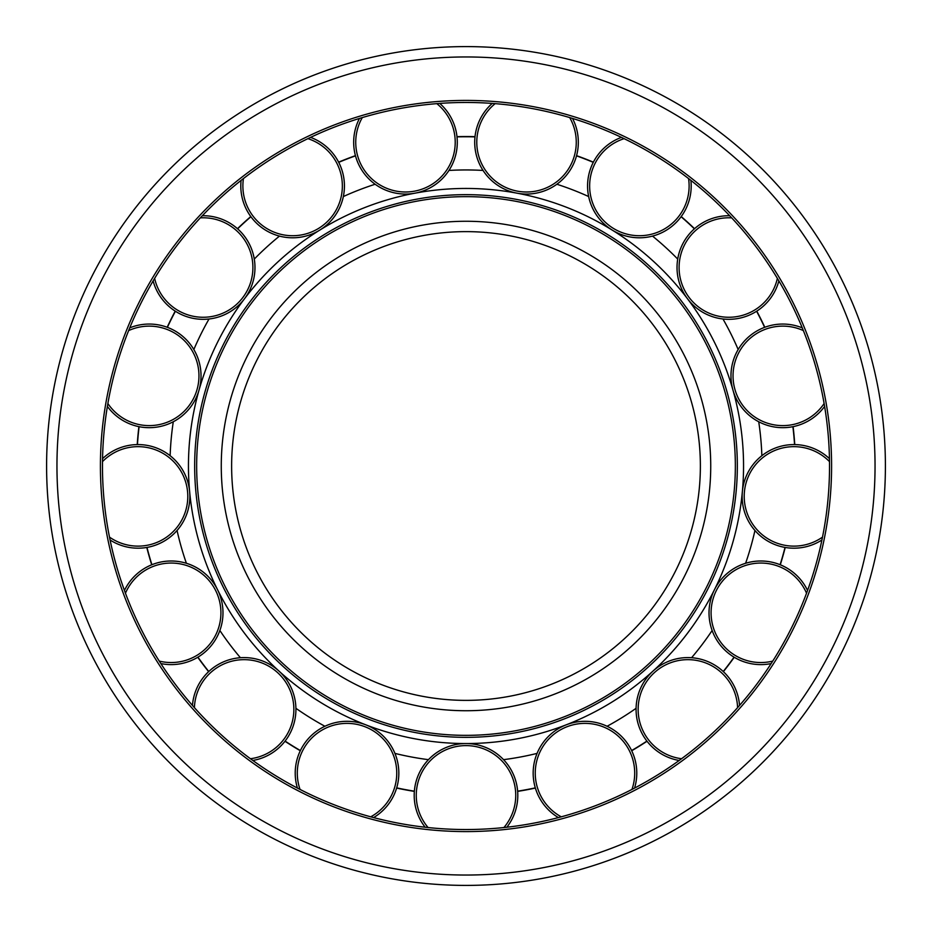 <?xml version="1.0" encoding="UTF-8"?>
<svg xmlns="http://www.w3.org/2000/svg" width="932" height="932" viewBox="0 0 932 932"><rect width="100%" height="100%" fill="white"/><g stroke="black" fill="none" stroke-linecap="round" stroke-linejoin="round"><path stroke-width="1.4" d="M466 829.527A363.527 363.527 0 0 0 829.527 466A363.527 363.527 0 0 0 466 102.473A363.527 363.527 0 0 0 102.473 466A363.527 363.527 0 0 0 466 829.527M46.6 466A419.4 419.4 0 0 0 466 885.4A419.4 419.4 0 0 0 885.4 466A419.4 419.4 0 0 0 466 46.6A419.4 419.4 0 0 0 46.6 466A419.4 419.4 0 0 1 466 46.6A419.4 419.4 0 0 1 885.4 466M466 700.375A234.375 234.375 0 0 0 700.375 466A234.375 234.375 0 0 0 466 231.625A234.375 234.375 0 0 0 231.625 466A234.375 234.375 0 0 0 466 700.375A234.375 234.375 0 0 1 231.625 466A234.375 234.375 0 0 1 466 231.625M506.845 827.22A51.808 51.808 0 0 0 466 743.55A277.55 277.55 0 0 0 743.55 466A277.55 277.55 0 0 0 466 188.45A277.55 277.55 0 0 0 188.45 466A277.55 277.55 0 0 0 466 743.55A51.808 51.808 0 0 0 425.155 827.22M503.548 759.662A296.05 296.05 0 0 0 537.065 753.394M607.093 726.261A296.05 296.05 0 0 0 636.09 708.308M691.579 657.724A296.05 296.05 0 0 0 712.13 630.51M745.612 563.278A296.05 296.05 0 0 0 754.943 530.483M761.863 455.701A296.05 296.05 0 0 0 758.718 421.753M738.167 349.523A296.05 296.05 0 0 0 722.976 319M677.715 259.073A296.05 296.05 0 0 0 652.517 236.099M588.663 196.559A296.05 296.05 0 0 0 556.87 184.245M483.056 170.44A296.05 296.05 0 0 0 448.944 170.44M375.13 184.245A296.05 296.05 0 0 0 343.337 196.559M279.483 236.099A296.05 296.05 0 0 0 254.285 259.073M209.024 319A296.05 296.05 0 0 0 193.833 349.523M173.282 421.753A296.05 296.05 0 0 0 170.137 455.701M177.057 530.483A296.05 296.05 0 0 0 186.388 563.278M219.87 630.51A296.05 296.05 0 0 0 240.421 657.724M295.91 708.308A296.05 296.05 0 0 0 324.907 726.261M394.935 753.394A296.05 296.05 0 0 0 428.452 759.662M517.656 791.385A329.45 329.45 0 0 0 535.376 788.064L535.317 787.866A329.252 329.252 0 0 1 517.644 791.175L517.644 791.175M631.71 750.749A329.45 329.45 0 0 0 647.029 741.255L646.901 741.091A329.252 329.252 0 0 1 631.616 750.563L631.616 750.563M723.383 671.657A329.45 329.45 0 0 0 734.241 657.27L734.067 657.165A329.252 329.252 0 0 1 723.232 671.518L723.232 671.518M794.763 444.587A329.45 329.45 0 0 0 793.097 426.635L792.887 426.681A329.252 329.252 0 0 1 794.553 444.587L794.553 444.587M764.822 327.272A329.45 329.45 0 0 0 756.784 311.137L756.609 311.253A329.252 329.252 0 0 1 764.624 327.342L764.624 327.342M694.526 228.69A329.45 329.45 0 0 0 681.21 216.55L681.082 216.713A329.252 329.252 0 0 1 694.375 228.829L694.375 228.829M593.369 162.156A329.45 329.45 0 0 0 576.57 155.656L576.512 155.854A329.252 329.252 0 0 1 593.276 162.343L593.276 162.343M475.017 136.666A329.45 329.45 0 0 0 456.983 136.666L457.006 136.876A329.252 329.252 0 0 1 474.994 136.876L474.994 136.876M355.43 155.656A329.45 329.45 0 0 0 338.631 162.156L338.724 162.343A329.252 329.252 0 0 1 355.488 155.854L355.488 155.854M250.79 216.55A329.45 329.45 0 0 0 237.474 228.69L237.625 228.829A329.252 329.252 0 0 1 250.918 216.713L250.918 216.713M175.216 311.137A329.45 329.45 0 0 0 167.178 327.272L167.376 327.342A329.252 329.252 0 0 1 175.391 311.253L175.391 311.253M138.903 426.635A329.45 329.45 0 0 0 137.237 444.587L137.447 444.587A329.252 329.252 0 0 1 139.113 426.681L139.113 426.681M146.778 547.457A329.45 329.45 0 0 0 151.706 564.792L151.904 564.722A329.252 329.252 0 0 1 146.976 547.422L146.976 547.422M197.759 657.27A329.45 329.45 0 0 0 208.617 671.657L208.768 671.518A329.252 329.252 0 0 1 197.934 657.165L197.934 657.165M284.971 741.255A329.45 329.45 0 0 0 300.29 750.749L300.384 750.563A329.252 329.252 0 0 1 285.099 741.091L285.099 741.091M396.624 788.064A329.45 329.45 0 0 0 414.344 791.385L414.356 791.175A329.252 329.252 0 0 1 396.683 787.866L396.683 787.866M780.294 564.792A329.45 329.45 0 0 0 785.222 547.457L785.024 547.422A329.252 329.252 0 0 1 780.096 564.722L780.096 564.722M634.576 788.076A51.808 51.808 0 0 0 566.26 724.805A51.808 51.808 0 0 0 558.396 817.585M739.542 705.419A51.808 51.808 0 0 0 652.983 671.11A51.808 51.808 0 0 0 679.16 760.465M807.555 590.445A51.808 51.808 0 0 0 714.448 589.711A51.808 51.808 0 0 0 771.137 663.572M829.445 458.649A51.808 51.808 0 0 0 742.361 491.607A51.808 51.808 0 0 0 821.908 540.001M802.254 327.854A51.808 51.808 0 0 0 732.948 390.042A51.808 51.808 0 0 0 824.61 406.434M729.639 215.723A51.808 51.808 0 0 0 687.49 298.741A51.808 51.808 0 0 0 778.872 280.916M621.423 137.377A51.808 51.808 0 0 0 612.103 230.029A51.808 51.808 0 0 0 690.892 180.389M492.224 103.429A51.808 51.808 0 0 0 517.004 193.18A51.808 51.808 0 0 0 572.528 118.434M359.472 118.434A51.808 51.808 0 0 0 414.996 193.18A51.808 51.808 0 0 0 439.776 103.429M241.108 180.389A51.808 51.808 0 0 0 319.897 230.029A51.808 51.808 0 0 0 310.577 137.377M153.128 280.916A51.808 51.808 0 0 0 244.51 298.741A51.808 51.808 0 0 0 202.361 215.723M107.39 406.434A51.808 51.808 0 0 0 199.052 390.042A51.808 51.808 0 0 0 129.746 327.854M110.093 540.001A51.808 51.808 0 0 0 189.639 491.607A51.808 51.808 0 0 0 102.555 458.649M160.863 663.572A51.808 51.808 0 0 0 217.552 589.711A51.808 51.808 0 0 0 124.445 590.445M252.84 760.465A51.808 51.808 0 0 0 279.017 671.11A51.808 51.808 0 0 0 192.458 705.419M373.604 817.585A51.808 51.808 0 0 0 365.74 724.805A51.808 51.808 0 0 0 297.425 788.076M100.411 466A365.589 365.589 0 0 0 466 831.589A365.589 365.589 0 0 0 831.589 466A365.589 365.589 0 0 0 466 100.411A365.589 365.589 0 0 0 100.411 466M466 875.043A409.043 409.043 0 0 0 875.043 466A409.043 409.043 0 0 0 466 56.957A409.043 409.043 0 0 0 56.957 466A409.043 409.043 0 0 0 466 875.043M829.527 466A363.527 363.527 0 0 0 466 102.473A363.527 363.527 0 0 0 102.473 466M221.268 466A244.732 244.732 0 0 0 466 710.732A244.732 244.732 0 0 0 710.732 466A244.732 244.732 0 0 0 466 221.268A244.732 244.732 0 0 0 221.268 466M194.66 466A271.34 271.34 0 0 0 466 737.34A271.34 271.34 0 0 0 737.34 466A271.34 271.34 0 0 0 466 194.66A271.34 271.34 0 0 0 194.66 466M466 735.348A269.348 269.348 0 0 0 735.348 466A269.348 269.348 0 0 0 466 196.652A269.348 269.348 0 0 0 196.652 466A269.348 269.348 0 0 0 466 735.348M503.921 827.534A49.734 49.734 0 0 0 466 745.612A49.734 49.734 0 0 0 428.079 827.534M517.808 795.357A51.808 51.808 0 0 0 466 743.55A51.808 51.808 0 0 0 414.192 795.357M631.954 789.427A49.734 49.734 0 0 0 567.005 726.739A49.734 49.734 0 0 0 561.25 816.816M633.282 754.396A51.808 51.808 0 0 0 566.26 724.805A51.808 51.808 0 0 0 536.669 791.827M737.585 707.633A49.734 49.734 0 0 0 654.381 672.636A49.734 49.734 0 0 0 681.548 758.73M726.168 674.488A51.808 51.808 0 0 0 652.983 671.11A51.808 51.808 0 0 0 649.592 744.295M806.541 593.206A49.734 49.734 0 0 0 716.3 590.632A49.734 49.734 0 0 0 772.733 661.091M783.917 566.423A51.808 51.808 0 0 0 714.448 589.711A51.808 51.808 0 0 0 737.736 659.18M829.492 461.608A49.734 49.734 0 0 0 744.423 491.805A49.734 49.734 0 0 0 822.502 537.112M798.724 444.797A51.808 51.808 0 0 0 742.361 491.607A51.808 51.808 0 0 0 789.171 547.981M803.361 330.592A49.734 49.734 0 0 0 734.94 389.483A49.734 49.734 0 0 0 824.109 403.533M768.597 326.037A51.808 51.808 0 0 0 732.948 390.042A51.808 51.808 0 0 0 796.953 425.703M731.667 217.867A49.734 49.734 0 0 0 689.144 297.494A49.734 49.734 0 0 0 777.37 278.388M697.602 226.173A51.808 51.808 0 0 0 687.49 298.741A51.808 51.808 0 0 0 760.046 308.865M624.091 138.658A49.734 49.734 0 0 0 613.198 228.27A49.734 49.734 0 0 0 688.562 178.571M595.338 158.708A51.808 51.808 0 0 0 612.103 230.029A51.808 51.808 0 0 0 683.436 213.253M495.16 103.65A49.734 49.734 0 0 0 517.377 191.142A49.734 49.734 0 0 0 569.708 117.583M475.588 132.74A51.808 51.808 0 0 0 517.004 193.18A51.808 51.808 0 0 0 577.444 151.776M362.292 117.583A49.734 49.734 0 0 0 414.623 191.142A49.734 49.734 0 0 0 436.84 103.65M354.556 151.776A51.808 51.808 0 0 0 414.996 193.18A51.808 51.808 0 0 0 456.412 132.74M243.438 178.571A49.734 49.734 0 0 0 318.802 228.27A49.734 49.734 0 0 0 307.91 138.658M248.564 213.253A51.808 51.808 0 0 0 319.897 230.029A51.808 51.808 0 0 0 336.662 158.708M154.63 278.388A49.734 49.734 0 0 0 242.856 297.494A49.734 49.734 0 0 0 200.333 217.867M171.954 308.865A51.808 51.808 0 0 0 244.51 298.741A51.808 51.808 0 0 0 234.398 226.173M107.891 403.533A49.734 49.734 0 0 0 197.06 389.483A49.734 49.734 0 0 0 128.639 330.592M135.047 425.703A51.808 51.808 0 0 0 199.052 390.042A51.808 51.808 0 0 0 163.403 326.037M109.498 537.112A49.734 49.734 0 0 0 187.577 491.805A49.734 49.734 0 0 0 102.508 461.608M142.829 547.981A51.808 51.808 0 0 0 189.639 491.607A51.808 51.808 0 0 0 133.276 444.797M159.267 661.091A49.734 49.734 0 0 0 215.7 590.632A49.734 49.734 0 0 0 125.459 593.206M194.264 659.18A51.808 51.808 0 0 0 217.552 589.711A51.808 51.808 0 0 0 148.083 566.423M250.452 758.73A49.734 49.734 0 0 0 277.62 672.636A49.734 49.734 0 0 0 194.415 707.633M282.408 744.295A51.808 51.808 0 0 0 279.017 671.11A51.808 51.808 0 0 0 205.832 674.488M370.75 816.816A49.734 49.734 0 0 0 364.995 726.739A49.734 49.734 0 0 0 300.046 789.427M395.331 791.827A51.808 51.808 0 0 0 365.74 724.805A51.808 51.808 0 0 0 298.718 754.396"/></g></svg>
